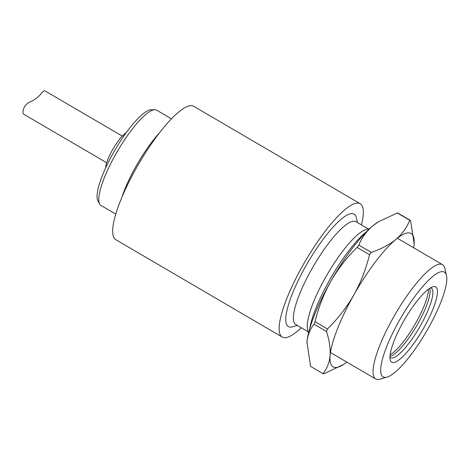 <?xml version="1.0" encoding="UTF-8"?>
<svg xmlns="http://www.w3.org/2000/svg" width="470" height="470" viewBox="0 0 470 470"><rect width="100%" height="100%" fill="white"/><g stroke="black" fill="none" stroke-linecap="round" stroke-linejoin="round"><path stroke-width="0.7" d="M414.182 243.607L410.522 220.471L398.078 213.192A88.278 21.056 -59.7 0 0 397.32 212.975L409.764 220.254C406.897 227.521 402.255 233.919 395.852 239.447A77.245 18.424 -59.7 0 1 414.17 243.801A77.245 18.424 -59.7 0 1 414.105 244.664A77.245 18.424 -59.7 0 1 413.729 247.825M306.887 343.241A77.245 18.424 -59.7 0 1 306.904 343.018A77.245 18.424 -59.7 0 1 306.963 342.154A77.245 18.424 -59.7 0 1 330.721 281.424A77.245 18.424 -59.7 0 1 372.728 225.917L378.215 221.899L397.32 212.975M346.848 362.112A77.245 18.424 -59.7 0 1 343.552 364.467A77.245 18.424 -59.7 0 1 330.087 355.684A77.245 18.424 -59.7 0 1 353.839 294.954A77.245 18.424 -59.7 0 1 395.852 239.447C389.166 244.835 380.964 249.153 371.259 252.384L358.816 245.105C361.689 237.838 366.324 231.446 372.728 225.917A77.245 18.424 -59.7 0 1 377.516 222.351L378.215 221.899M409.764 220.254A88.278 21.056 -59.7 0 1 410.522 220.471M314.06 324.212L326.503 331.497C329.358 340.397 330.557 348.458 330.087 355.684C329.353 362.781 326.991 368.762 322.99 373.627L310.547 366.347L306.963 342.154C307.697 335.063 310.059 329.082 314.06 324.212A88.278 21.056 -59.7 0 1 315.053 321.68C318.454 307.639 323.677 294.22 330.721 281.424C337.948 268.94 346.731 257.607 357.065 247.42A88.278 21.056 -59.7 0 1 358.816 245.105M357.065 247.42L369.508 254.699A88.278 21.056 -59.7 0 1 371.259 252.384M369.508 254.699C366.048 268.911 360.825 282.329 353.839 294.954C346.502 307.58 337.719 318.919 327.496 328.965L315.053 321.68M322.99 373.627A88.278 21.056 -59.7 0 0 323.748 373.844L343.552 364.467M326.503 331.497A88.278 21.056 -59.7 0 1 327.496 328.965M105.68 167.802A22.137 5.282 -59.7 0 1 112.518 149.836A22.137 5.282 -59.7 0 1 126.195 132.74M403.419 321.586A43.587 10.399 -59.7 0 1 432.852 286.776A43.587 10.399 -59.7 0 1 424.016 327.478A43.587 10.399 -59.7 0 1 390.171 359.709A43.587 10.399 -59.7 0 1 403.419 321.586M430.473 287.851A40.279 9.606 -59.7 0 1 431.284 288.145A40.279 9.606 -59.7 0 1 420.462 325.628A40.279 9.606 -59.7 0 1 390.599 357.67A40.279 9.606 -59.7 0 1 389.947 357.106M429.786 288.274A40.279 9.606 -59.7 0 1 417.683 324.006A40.279 9.606 -59.7 0 1 389.977 356.295M428.058 328.63A60.689 14.476 -59.7 0 1 387.074 377.105A60.689 14.476 -59.7 0 1 399.377 320.428A60.689 14.476 -59.7 0 1 446.5 275.549A60.689 14.476 -59.7 0 1 428.058 328.63M387.074 377.105L380.024 379.178A66.211 15.792 -59.7 0 1 375.653 378.967A66.211 15.792 -59.7 0 1 393.443 317.35A66.211 15.792 -59.7 0 1 442.534 264.68A66.211 15.792 -59.7 0 1 444.855 268.394L446.5 275.549M309.689 328.73A66.211 15.792 -59.7 0 1 329.629 280.008A66.211 15.792 -59.7 0 1 366.424 231.78M308.461 333.353L307.539 329.323A59.59 14.212 -59.7 0 1 325.645 277.206A59.59 14.212 -59.7 0 1 365.883 229.613L369.855 228.449M308.097 331.767L295.753 324.541A59.59 14.212 -59.7 0 1 311.769 269.087A59.59 14.212 -59.7 0 1 355.949 221.681L368.292 228.908M297.287 325.44L292.646 326.803A65.107 15.528 -59.7 0 1 305.841 266.008A65.107 15.528 -59.7 0 1 356.395 217.863L357.476 222.58M301.252 327.755A77.245 18.424 -59.7 0 1 282.212 337.072A77.245 18.424 -59.7 0 1 302.974 265.186A77.245 18.424 -59.7 0 1 360.237 203.739A77.245 18.424 -59.7 0 1 361.442 224.901M282.212 337.072L115.732 239.647A77.245 18.424 -59.7 0 1 136.488 167.767A77.245 18.424 -59.7 0 1 193.758 106.314L360.237 203.739M122.012 196.948A55.172 13.16 -59.7 0 1 136.159 166.01A55.172 13.16 -59.7 0 1 159.606 132.704M115.749 214.091L100.98 205.449A55.172 13.16 -59.7 0 1 99.652 204.021A55.172 13.16 -59.7 0 1 115.808 154.101A55.172 13.16 -59.7 0 1 154.824 109.745A55.172 13.16 -59.7 0 1 156.716 110.209L171.48 118.851M99.652 204.021L97.889 200.802A53.263 12.708 -59.7 0 1 113.487 152.603A53.263 12.708 -59.7 0 1 151.146 109.786L154.824 109.745M122.288 136.089L44.879 90.822C43.992 90.675 42.576 91.797 40.626 94.206C38.293 97.09 35.038 99.546 30.856 101.579C22.431 104.792 21.826 114.275 24.14 114.416M428.476 289.191A40.855 9.747 -59.7 0 1 415.844 322.89A40.855 9.747 -59.7 0 1 390.135 354.703M375.653 378.967L330.463 352.524M442.534 264.68L397.344 238.237M106.684 162.755L23.923 114.328"/></g></svg>
